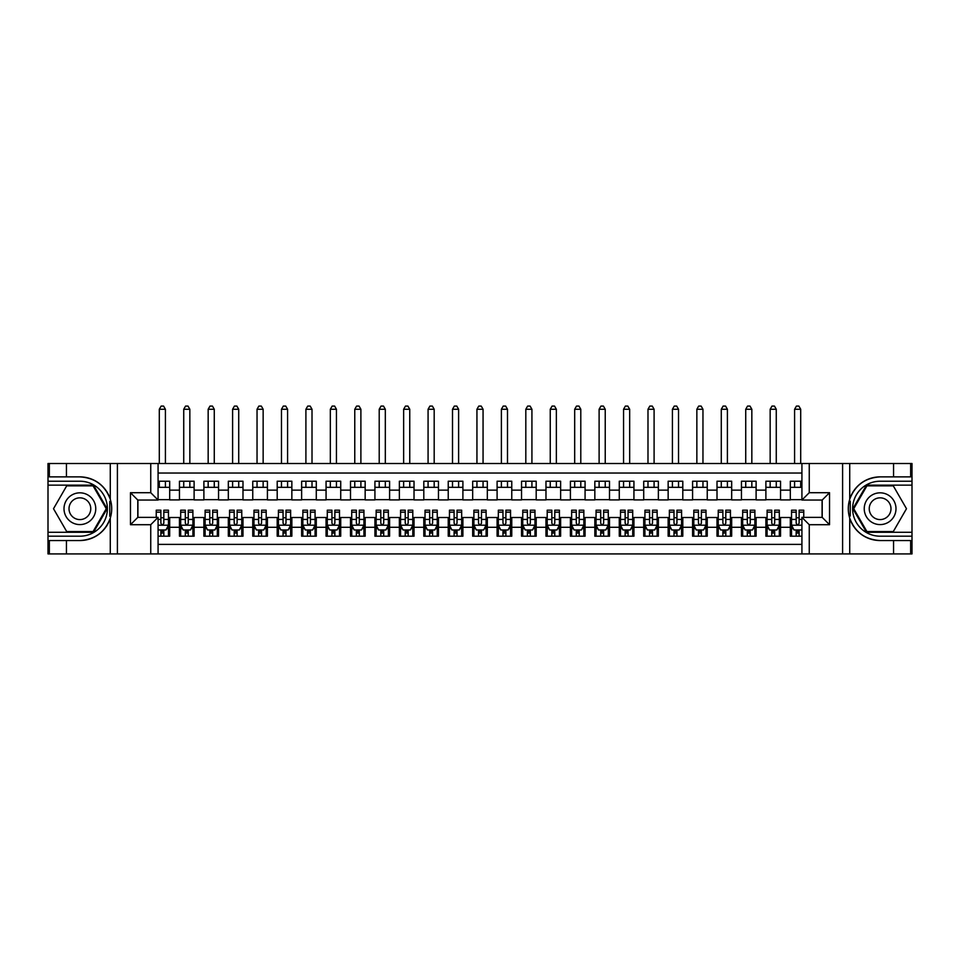 <?xml version="1.0" encoding="UTF-8"?>
<svg xmlns="http://www.w3.org/2000/svg" width="960" height="960" viewBox="0 0 960 960"><rect width="100%" height="100%" fill="white"/><g stroke="black" fill="none" stroke-linecap="round" stroke-linejoin="round"><path stroke-width="1.44" d="M158.076 553.92L801.924 553.92L801.924 517.38L822.204 517.38L822.204 500.04L801.924 500.04L801.924 463.512L158.076 463.512L158.076 500.04L137.796 500.04L137.796 517.38L158.076 517.38L158.076 553.92L66.444 553.92L66.444 540.54L79.884 540.54A31.824 31.824 0 0 0 110.28 518.16C112.14 511.872 112.14 505.56 110.28 499.26A31.824 31.824 0 0 0 79.884 476.88L66.444 476.88L66.444 463.512L48 463.512L48 532.284L93.504 532.284L107.112 508.716L93.504 485.136L48 485.136M801.924 481.224L790.32 481.224L790.32 490.14L780.54 490.14L780.54 499.92L790.32 499.92L790.32 490.14M780.54 490.14L780.54 481.224L765.888 481.224L765.888 490.14L756.108 490.14L756.108 499.92L765.888 499.92L765.888 490.14M756.108 490.14L756.108 481.224L741.444 481.224L741.444 490.14L731.676 490.14L731.676 499.92L741.444 499.92L741.444 490.14M731.676 490.14L731.676 481.224L717.012 481.224L717.012 490.14L707.244 490.14L707.244 499.92L717.012 499.92L717.012 490.14M707.244 490.14L707.244 481.224L692.58 481.224L692.58 490.14L682.8 490.14L682.8 499.92L692.58 499.92L692.58 490.14M682.8 490.14L682.8 481.224L668.148 481.224L668.148 490.14L658.368 490.14L658.368 499.92L668.148 499.92L668.148 490.14M658.368 490.14L658.368 481.224L643.716 481.224L643.716 490.14L633.936 490.14L633.936 499.92L643.716 499.92L643.716 490.14M633.936 490.14L633.936 481.224L619.272 481.224L619.272 490.14L609.504 490.14L609.504 499.92L619.272 499.92L619.272 490.14M609.504 490.14L609.504 481.224L594.84 481.224L594.84 490.14L585.072 490.14L585.072 499.92L594.84 499.92L594.84 490.14M585.072 490.14L585.072 481.224L570.408 481.224L570.408 490.14L560.628 490.14L560.628 499.92L570.408 499.92L570.408 490.14M560.628 490.14L560.628 481.224L545.976 481.224L545.976 490.14L536.196 490.14L536.196 499.92L545.976 499.92L545.976 490.14M536.196 490.14L536.196 481.224L521.544 481.224L521.544 490.14L511.764 490.14L511.764 499.92L521.544 499.92L521.544 490.14M511.764 490.14L511.764 481.224L497.1 481.224L497.1 490.14L487.332 490.14L487.332 499.92L497.1 499.92L497.1 490.14M487.332 490.14L487.332 481.224L472.668 481.224L472.668 490.14L462.9 490.14L462.9 499.92L472.668 499.92L472.668 490.14M462.9 490.14L462.9 481.224L448.236 481.224L448.236 490.14L438.456 490.14L438.456 499.92L448.236 499.92L448.236 490.14M438.456 490.14L438.456 481.224L423.804 481.224L423.804 490.14L414.024 490.14L414.024 499.92L423.804 499.92L423.804 490.14M414.024 490.14L414.024 481.224L399.372 481.224L399.372 490.14L389.592 490.14L389.592 499.92L399.372 499.92L399.372 490.14M389.592 490.14L389.592 481.224L374.928 481.224L374.928 490.14L365.16 490.14L365.16 499.92L374.928 499.92L374.928 490.14M365.16 490.14L365.16 481.224L350.496 481.224L350.496 490.14L340.728 490.14L340.728 499.92L350.496 499.92L350.496 490.14M340.728 490.14L340.728 481.224L326.064 481.224L326.064 490.14L316.284 490.14L316.284 499.92L326.064 499.92L326.064 490.14M316.284 490.14L316.284 481.224L301.632 481.224L301.632 490.14L291.852 490.14L291.852 499.92L301.632 499.92L301.632 490.14M291.852 490.14L291.852 481.224L277.2 481.224L277.2 490.14L267.42 490.14L267.42 499.92L277.2 499.92L277.2 490.14M267.42 490.14L267.42 481.224L252.756 481.224L252.756 490.14L242.988 490.14L242.988 499.92L252.756 499.92L252.756 490.14M242.988 490.14L242.988 481.224L228.324 481.224L228.324 490.14L218.556 490.14L218.556 499.92L228.324 499.92L228.324 490.14M218.556 490.14L218.556 481.224L203.892 481.224L203.892 490.14L194.112 490.14L194.112 499.92L203.892 499.92L203.892 490.14M194.112 490.14L194.112 481.224L179.46 481.224L179.46 499.92L169.68 499.92L169.68 481.224L158.076 481.224M158.076 536.196L169.68 536.196L169.68 517.512L179.46 517.512L179.46 536.196L194.112 536.196L194.112 517.512L203.892 517.512L203.892 527.28L194.112 527.28M203.892 527.28L203.892 536.196L218.556 536.196L218.556 517.512L228.324 517.512L228.324 527.28L218.556 527.28M228.324 527.28L228.324 536.196L242.988 536.196L242.988 517.512L252.756 517.512L252.756 527.28L242.988 527.28M252.756 527.28L252.756 536.196L267.42 536.196L267.42 517.512L277.2 517.512L277.2 527.28L267.42 527.28M277.2 527.28L277.2 536.196L291.852 536.196L291.852 517.512L301.632 517.512L301.632 527.28L291.852 527.28M301.632 527.28L301.632 536.196L316.284 536.196L316.284 517.512L326.064 517.512L326.064 527.28L316.284 527.28M326.064 527.28L326.064 536.196L340.728 536.196L340.728 517.512L350.496 517.512L350.496 527.28L340.728 527.28M350.496 527.28L350.496 536.196L365.16 536.196L365.16 517.512L374.928 517.512L374.928 527.28L365.16 527.28M374.928 527.28L374.928 536.196L389.592 536.196L389.592 517.512L399.372 517.512L399.372 527.28L389.592 527.28M399.372 527.28L399.372 536.196L414.024 536.196L414.024 517.512L423.804 517.512L423.804 527.28L414.024 527.28M423.804 527.28L423.804 536.196L438.456 536.196L438.456 517.512L448.236 517.512L448.236 527.28L438.456 527.28M448.236 527.28L448.236 536.196L462.9 536.196L462.9 517.512L472.668 517.512L472.668 527.28L462.9 527.28M472.668 527.28L472.668 536.196L487.332 536.196L487.332 517.512L497.1 517.512L497.1 527.28L487.332 527.28M497.1 527.28L497.1 536.196L511.764 536.196L511.764 517.512L521.544 517.512L521.544 527.28L511.764 527.28M521.544 527.28L521.544 536.196L536.196 536.196L536.196 517.512L545.976 517.512L545.976 527.28L536.196 527.28M545.976 527.28L545.976 536.196L560.628 536.196L560.628 517.512L570.408 517.512L570.408 527.28L560.628 527.28M570.408 527.28L570.408 536.196L585.072 536.196L585.072 517.512L594.84 517.512L594.84 527.28L585.072 527.28M594.84 527.28L594.84 536.196L609.504 536.196L609.504 517.512L619.272 517.512L619.272 527.28L609.504 527.28M619.272 527.28L619.272 536.196L633.936 536.196L633.936 517.512L643.716 517.512L643.716 527.28L633.936 527.28M643.716 527.28L643.716 536.196L658.368 536.196L658.368 517.512L668.148 517.512L668.148 527.28L658.368 527.28M668.148 527.28L668.148 536.196L682.8 536.196L682.8 517.512L692.58 517.512L692.58 527.28L682.8 527.28M692.58 527.28L692.58 536.196L707.244 536.196L707.244 517.512L717.012 517.512L717.012 527.28L707.244 527.28M717.012 527.28L717.012 536.196L731.676 536.196L731.676 517.512L741.444 517.512L741.444 527.28L731.676 527.28M741.444 527.28L741.444 536.196L756.108 536.196L756.108 517.512L765.888 517.512L765.888 527.28L756.108 527.28M765.888 527.28L765.888 536.196L780.54 536.196L780.54 517.512L790.32 517.512L790.32 527.28L780.54 527.28M801.924 473.04L158.076 473.04M158.076 544.38L801.924 544.38M790.32 527.28L790.32 536.196L801.924 536.196M137.916 500.04L137.916 517.38M822.084 517.38L822.084 500.04M158.076 487.332L169.68 487.332M158.076 499.668L169.68 499.668M160.884 517.752L163.824 517.752M168.456 517.752L169.68 517.752M160.884 530.088L163.824 530.088M168.456 530.088L169.68 530.088M179.46 499.668L194.112 499.668M179.46 487.332L194.112 487.332M179.46 517.752L180.684 517.752M185.316 517.752L188.256 517.752M192.9 517.752L194.112 517.752M179.46 530.088L180.684 530.088M185.316 530.088L188.256 530.088M192.9 530.088L194.112 530.088M203.892 517.752L205.116 517.752M209.76 517.752L212.688 517.752M217.332 517.752L218.556 517.752M203.892 530.088L205.116 530.088M209.76 530.088L212.688 530.088M217.332 530.088L218.556 530.088M203.892 487.332L218.556 487.332M203.892 499.668L218.556 499.668M228.324 517.752L229.548 517.752M234.192 517.752L237.12 517.752M241.764 517.752L242.988 517.752M228.324 530.088L229.548 530.088M234.192 530.088L237.12 530.088M241.764 530.088L242.988 530.088M228.324 487.332L242.988 487.332M228.324 499.668L242.988 499.668M252.756 517.752L253.98 517.752M258.624 517.752L261.552 517.752M266.196 517.752L267.42 517.752M252.756 530.088L253.98 530.088M258.624 530.088L261.552 530.088M266.196 530.088L267.42 530.088M252.756 487.332L267.42 487.332M252.756 499.668L267.42 499.668M277.2 517.752L278.412 517.752M283.056 517.752L285.996 517.752M290.628 517.752L291.852 517.752M277.2 530.088L278.412 530.088M283.056 530.088L285.996 530.088M290.628 530.088L291.852 530.088M277.2 487.332L291.852 487.332M277.2 499.668L291.852 499.668M301.632 517.752L302.856 517.752M307.488 517.752L310.428 517.752M315.072 517.752L316.284 517.752M301.632 530.088L302.856 530.088M307.488 530.088L310.428 530.088M315.072 530.088L316.284 530.088M301.632 487.332L316.284 487.332M301.632 499.668L316.284 499.668M326.064 517.752L327.288 517.752M331.932 517.752L334.86 517.752M339.504 517.752L340.728 517.752M326.064 530.088L327.288 530.088M331.932 530.088L334.86 530.088M339.504 530.088L340.728 530.088M326.064 487.332L340.728 487.332M326.064 499.668L340.728 499.668M350.496 517.752L351.72 517.752M356.364 517.752L359.292 517.752M363.936 517.752L365.16 517.752M350.496 530.088L351.72 530.088M356.364 530.088L359.292 530.088M363.936 530.088L365.16 530.088M350.496 487.332L365.16 487.332M350.496 499.668L365.16 499.668M374.928 517.752L376.152 517.752M380.796 517.752L383.724 517.752M388.368 517.752L389.592 517.752M374.928 530.088L376.152 530.088M380.796 530.088L383.724 530.088M388.368 530.088L389.592 530.088M374.928 487.332L389.592 487.332M374.928 499.668L389.592 499.668M399.372 517.752L400.584 517.752M405.228 517.752L408.168 517.752M412.8 517.752L414.024 517.752M399.372 530.088L400.584 530.088M405.228 530.088L408.168 530.088M412.8 530.088L414.024 530.088M399.372 487.332L414.024 487.332M399.372 499.668L414.024 499.668M423.804 517.752L425.028 517.752M429.66 517.752L432.6 517.752M437.244 517.752L438.456 517.752M423.804 530.088L425.028 530.088M429.66 530.088L432.6 530.088M437.244 530.088L438.456 530.088M423.804 487.332L438.456 487.332M423.804 499.668L438.456 499.668M448.236 517.752L449.46 517.752M454.104 517.752L457.032 517.752M461.676 517.752L462.9 517.752M448.236 530.088L449.46 530.088M454.104 530.088L457.032 530.088M461.676 530.088L462.9 530.088M448.236 487.332L462.9 487.332M448.236 499.668L462.9 499.668M472.668 517.752L473.892 517.752M478.536 517.752L481.464 517.752M486.108 517.752L487.332 517.752M472.668 530.088L473.892 530.088M478.536 530.088L481.464 530.088M486.108 530.088L487.332 530.088M472.668 487.332L487.332 487.332M472.668 499.668L487.332 499.668M497.1 517.752L498.324 517.752M502.968 517.752L505.896 517.752M510.54 517.752L511.764 517.752M497.1 530.088L498.324 530.088M502.968 530.088L505.896 530.088M510.54 530.088L511.764 530.088M497.1 487.332L511.764 487.332M497.1 499.668L511.764 499.668M521.544 517.752L522.756 517.752M527.4 517.752L530.34 517.752M534.972 517.752L536.196 517.752M521.544 530.088L522.756 530.088M527.4 530.088L530.34 530.088M534.972 530.088L536.196 530.088M521.544 487.332L536.196 487.332M521.544 499.668L536.196 499.668M545.976 517.752L547.2 517.752M551.832 517.752L554.772 517.752M559.416 517.752L560.628 517.752M545.976 530.088L547.2 530.088M551.832 530.088L554.772 530.088M559.416 530.088L560.628 530.088M545.976 487.332L560.628 487.332M545.976 499.668L560.628 499.668M570.408 517.752L571.632 517.752M576.276 517.752L579.204 517.752M583.848 517.752L585.072 517.752M570.408 530.088L571.632 530.088M576.276 530.088L579.204 530.088M583.848 530.088L585.072 530.088M570.408 487.332L585.072 487.332M570.408 499.668L585.072 499.668M594.84 517.752L596.064 517.752M600.708 517.752L603.636 517.752M608.28 517.752L609.504 517.752M594.84 530.088L596.064 530.088M600.708 530.088L603.636 530.088M608.28 530.088L609.504 530.088M594.84 487.332L609.504 487.332M594.84 499.668L609.504 499.668M619.272 517.752L620.496 517.752M625.14 517.752L628.068 517.752M632.712 517.752L633.936 517.752M619.272 530.088L620.496 530.088M625.14 530.088L628.068 530.088M632.712 530.088L633.936 530.088M619.272 487.332L633.936 487.332M619.272 499.668L633.936 499.668M643.716 517.752L644.928 517.752M649.572 517.752L652.512 517.752M657.144 517.752L658.368 517.752M643.716 530.088L644.928 530.088M649.572 530.088L652.512 530.088M657.144 530.088L658.368 530.088M643.716 487.332L658.368 487.332M643.716 499.668L658.368 499.668M668.148 517.752L669.372 517.752M674.004 517.752L676.944 517.752M681.588 517.752L682.8 517.752M668.148 530.088L669.372 530.088M674.004 530.088L676.944 530.088M681.588 530.088L682.8 530.088M668.148 487.332L682.8 487.332M668.148 499.668L682.8 499.668M692.58 517.752L693.804 517.752M698.448 517.752L701.376 517.752M706.02 517.752L707.244 517.752M692.58 530.088L693.804 530.088M698.448 530.088L701.376 530.088M706.02 530.088L707.244 530.088M692.58 487.332L707.244 487.332M692.58 499.668L707.244 499.668M717.012 517.752L718.236 517.752M722.88 517.752L725.808 517.752M730.452 517.752L731.676 517.752M717.012 530.088L718.236 530.088M722.88 530.088L725.808 530.088M730.452 530.088L731.676 530.088M717.012 487.332L731.676 487.332M717.012 499.668L731.676 499.668M741.444 517.752L742.668 517.752M747.312 517.752L750.24 517.752M754.884 517.752L756.108 517.752M741.444 530.088L742.668 530.088M747.312 530.088L750.24 530.088M754.884 530.088L756.108 530.088M741.444 487.332L756.108 487.332M741.444 499.668L756.108 499.668M765.888 517.752L767.1 517.752M771.744 517.752L774.684 517.752M779.316 517.752L780.54 517.752M765.888 530.088L767.1 530.088M771.744 530.088L774.684 530.088M779.316 530.088L780.54 530.088M765.888 487.332L780.54 487.332M765.888 499.668L780.54 499.668M790.32 517.752L791.544 517.752M796.176 517.752L799.116 517.752M790.32 530.088L791.544 530.088M796.176 530.088L799.116 530.088M790.32 487.332L801.924 487.332M790.32 499.668L801.924 499.668M160.884 533.028L163.824 533.028M158.076 528.744L158.688 529.968L166.02 529.968L168.456 525.084L168.456 510.18L163.824 510.18L163.824 512.172L168.456 512.172M168.456 525.084L168.456 536.196M156.24 517.38L156.24 510.18L160.884 510.18L160.884 523.248C161.868 525.132 162.84 525.132 163.824 523.248L163.824 512.172M163.824 529.968L163.824 536.196M160.884 536.196L160.884 529.968M165.408 487.332L165.408 481.224M165.408 463.512L165.408 409.26L159.3 409.26L159.3 463.512M159.3 487.332L159.3 481.224M159.3 409.26L161.136 406.08L163.572 406.08L165.408 409.26M87.828 494.952A15.888 15.888 0 0 0 66.132 500.772A15.888 15.888 0 0 0 71.94 522.468A15.888 15.888 0 0 0 93.636 516.648A15.888 15.888 0 0 0 87.828 494.952M85.32 499.296A10.872 10.872 0 0 0 70.476 503.268A10.872 10.872 0 0 0 74.448 518.124A10.872 10.872 0 0 0 89.304 514.152A10.872 10.872 0 0 0 85.32 499.296M93.072 531.552L66.696 531.552L53.508 508.716L66.696 485.868L93.072 485.868L106.272 508.716L93.072 531.552M888.06 494.952A15.888 15.888 0 0 0 866.364 500.772A15.888 15.888 0 0 0 872.172 522.468A15.888 15.888 0 0 0 893.868 516.648A15.888 15.888 0 0 0 888.06 494.952M885.552 499.296A10.872 10.872 0 0 0 870.696 503.268A10.872 10.872 0 0 0 874.68 518.124A10.872 10.872 0 0 0 889.524 514.152A10.872 10.872 0 0 0 885.552 499.296M893.304 531.552L866.928 531.552L853.728 508.716L866.928 485.868L893.304 485.868L906.492 508.716L893.304 531.552M109.752 516.048L110.856 516.048A31.824 31.824 0 0 0 110.856 501.384L109.764 501.384L109.752 516.24L110.808 516.24M66.444 463.512L110.28 463.512L110.28 499.26C104.976 485.244 94.848 477.792 79.884 476.88M79.884 540.54C94.848 539.628 104.976 532.176 110.28 518.16L110.28 553.92M150.744 553.92L150.744 524.712L130.464 524.712L130.464 492.708L150.744 492.708L150.744 463.512L117.396 463.512L117.396 553.92M66.444 553.92L48 553.92L48 532.284M48 536.196L79.884 536.196A27.492 27.492 0 0 0 107.376 508.716A27.492 27.492 0 0 0 79.884 481.224L48 481.224M110.28 463.512L117.396 463.512M150.744 463.512L158.076 463.512M66.444 540.54L49.344 540.54L49.344 553.92M66.444 476.88L49.344 476.88L49.344 463.512M150.744 524.712L158.076 517.38M130.464 524.712L137.796 517.38M130.464 492.708L137.796 500.04M150.744 492.708L158.076 500.04M109.764 501.384L110.808 501.204M111.6 511.44L111.696 507.588M111.384 504.12L111.216 503.076M850.248 501.372L849.144 501.372A31.824 31.824 0 0 0 849.144 516.036L850.236 516.036L850.248 501.18L849.192 501.18M801.924 463.512L893.556 463.512L893.556 476.88L880.116 476.88A31.824 31.824 0 0 0 849.72 499.26C847.86 505.548 847.86 511.86 849.72 518.16A31.824 31.824 0 0 0 880.116 540.54L893.556 540.54L893.556 553.92L912 553.92L912 485.136L866.496 485.136L852.888 508.716L866.496 532.284L912 532.284M893.556 553.92L849.72 553.92L849.72 518.16C855.024 532.176 865.152 539.628 880.116 540.54M880.116 476.88C865.152 477.792 855.024 485.244 849.72 499.26L849.72 463.512M809.256 463.512L809.256 492.708L829.536 492.708L829.536 524.712L809.256 524.712L809.256 553.92L842.604 553.92L842.604 463.512M893.556 463.512L912 463.512L912 485.136M912 481.224L880.116 481.224A27.492 27.492 0 0 0 852.624 508.716A27.492 27.492 0 0 0 880.116 536.196L912 536.196M849.72 553.92L842.604 553.92M809.256 553.92L801.924 553.92M893.556 476.88L910.656 476.88L910.656 463.512M893.556 540.54L910.656 540.54L910.656 553.92M809.256 492.708L801.924 500.04M829.536 492.708L822.204 500.04M829.536 524.712L822.204 517.38M809.256 524.712L801.924 517.38M850.236 516.036L849.192 516.228M848.4 505.98L848.304 509.832M848.616 513.3L848.784 514.344M185.316 533.028L188.256 533.028M180.684 512.172L185.316 512.172L185.316 510.18L180.684 510.18L180.684 525.084L183.12 529.968L190.452 529.968L192.9 525.084L192.9 510.18L188.256 510.18L188.256 512.172L192.9 512.172M192.9 525.084L192.9 536.196M180.684 525.084L180.684 536.196M188.256 529.968L188.256 536.196M185.316 536.196L185.316 529.968M185.316 512.172L185.316 523.248C186.3 525.132 187.272 525.132 188.256 523.248L188.256 512.172M189.84 487.332L189.84 481.224M189.84 463.512L189.84 409.26L183.732 409.26L183.732 463.512M183.732 487.332L183.732 481.224M183.732 409.26L185.568 406.08L188.004 406.08L189.84 409.26M209.76 533.028L212.688 533.028M205.116 512.172L209.76 512.172L209.76 510.18L205.116 510.18L205.116 525.084L207.552 529.968L214.884 529.968L217.332 525.084L217.332 510.18L212.688 510.18L212.688 512.172L217.332 512.172M217.332 525.084L217.332 536.196M205.116 525.084L205.116 536.196M212.688 529.968L212.688 536.196M209.76 536.196L209.76 529.968M209.76 512.172L209.76 523.248C210.732 525.132 211.704 525.132 212.688 523.248L212.688 512.172M214.272 487.332L214.272 481.224M214.272 463.512L214.272 409.26L208.164 409.26L208.164 463.512M208.164 487.332L208.164 481.224M208.164 409.26L210 406.08L212.448 406.08L214.272 409.26M234.192 533.028L237.12 533.028M229.548 512.172L234.192 512.172L234.192 510.18L229.548 510.18L229.548 525.084L231.996 529.968L239.316 529.968L241.764 525.084L241.764 510.18L237.12 510.18L237.12 512.172L241.764 512.172M241.764 525.084L241.764 536.196M229.548 525.084L229.548 536.196M237.12 529.968L237.12 536.196M234.192 536.196L234.192 529.968M234.192 512.172L234.192 523.248C235.164 525.132 236.148 525.132 237.12 523.248L237.12 512.172M238.716 487.332L238.716 481.224M238.716 463.512L238.716 409.26L232.596 409.26L232.596 463.512M232.596 487.332L232.596 481.224M232.596 409.26L234.432 406.08L236.88 406.08L238.716 409.26M258.624 533.028L261.552 533.028M253.98 512.172L258.624 512.172L258.624 510.18L253.98 510.18L253.98 525.084L256.428 529.968L263.76 529.968L266.196 525.084L266.196 510.18L261.552 510.18L261.552 512.172L266.196 512.172M266.196 525.084L266.196 536.196M253.98 525.084L253.98 536.196M261.552 529.968L261.552 536.196M258.624 536.196L258.624 529.968M258.624 512.172L258.624 523.248C259.596 525.132 260.58 525.132 261.552 523.248L261.552 512.172M263.148 487.332L263.148 481.224M263.148 463.512L263.148 409.26L257.04 409.26L257.04 463.512M257.04 487.332L257.04 481.224M257.04 409.26L258.864 406.08L261.312 406.08L263.148 409.26M283.056 533.028L285.996 533.028M278.412 512.172L283.056 512.172L283.056 510.18L278.412 510.18L278.412 525.084L280.86 529.968L288.192 529.968L290.628 525.084L290.628 510.18L285.996 510.18L285.996 512.172L290.628 512.172M290.628 525.084L290.628 536.196M278.412 525.084L278.412 536.196M285.996 529.968L285.996 536.196M283.056 536.196L283.056 529.968M283.056 512.172L283.056 523.248C284.04 525.132 285.012 525.132 285.996 523.248L285.996 512.172M287.58 487.332L287.58 481.224M287.58 463.512L287.58 409.26L281.472 409.26L281.472 463.512M281.472 487.332L281.472 481.224M281.472 409.26L283.308 406.08L285.744 406.08L287.58 409.26M307.488 533.028L310.428 533.028M302.856 512.172L307.488 512.172L307.488 510.18L302.856 510.18L302.856 525.084L305.292 529.968L312.624 529.968L315.072 525.084L315.072 510.18L310.428 510.18L310.428 512.172L315.072 512.172M315.072 525.084L315.072 536.196M302.856 525.084L302.856 536.196M310.428 529.968L310.428 536.196M307.488 536.196L307.488 529.968M307.488 512.172L307.488 523.248C308.472 525.132 309.444 525.132 310.428 523.248L310.428 512.172M312.012 487.332L312.012 481.224M312.012 463.512L312.012 409.26L305.904 409.26L305.904 463.512M305.904 487.332L305.904 481.224M305.904 409.26L307.74 406.08L310.176 406.08L312.012 409.26M331.932 533.028L334.86 533.028M327.288 512.172L331.932 512.172L331.932 510.18L327.288 510.18L327.288 525.084L329.724 529.968L337.056 529.968L339.504 525.084L339.504 510.18L334.86 510.18L334.86 512.172L339.504 512.172M339.504 525.084L339.504 536.196M327.288 525.084L327.288 536.196M334.86 529.968L334.86 536.196M331.932 536.196L331.932 529.968M331.932 512.172L331.932 523.248C332.904 525.132 333.876 525.132 334.86 523.248L334.86 512.172M336.444 487.332L336.444 481.224M336.444 463.512L336.444 409.26L330.336 409.26L330.336 463.512M330.336 487.332L330.336 481.224M330.336 409.26L332.172 406.08L334.62 406.08L336.444 409.26M356.364 533.028L359.292 533.028M351.72 512.172L356.364 512.172L356.364 510.18L351.72 510.18L351.72 525.084L354.168 529.968L361.488 529.968L363.936 525.084L363.936 510.18L359.292 510.18L359.292 512.172L363.936 512.172M363.936 525.084L363.936 536.196M351.72 525.084L351.72 536.196M359.292 529.968L359.292 536.196M356.364 536.196L356.364 529.968M356.364 512.172L356.364 523.248C357.336 525.132 358.32 525.132 359.292 523.248L359.292 512.172M360.888 487.332L360.888 481.224M360.888 463.512L360.888 409.26L354.768 409.26L354.768 463.512M354.768 487.332L354.768 481.224M354.768 409.26L356.604 406.08L359.052 406.08L360.888 409.26M380.796 533.028L383.724 533.028M376.152 512.172L380.796 512.172L380.796 510.18L376.152 510.18L376.152 525.084L378.6 529.968L385.932 529.968L388.368 525.084L388.368 510.18L383.724 510.18L383.724 512.172L388.368 512.172M388.368 525.084L388.368 536.196M376.152 525.084L376.152 536.196M383.724 529.968L383.724 536.196M380.796 536.196L380.796 529.968M380.796 512.172L380.796 523.248C381.768 525.132 382.752 525.132 383.724 523.248L383.724 512.172M385.32 487.332L385.32 481.224M385.32 463.512L385.32 409.26L379.212 409.26L379.212 463.512M379.212 487.332L379.212 481.224M379.212 409.26L381.036 406.08L383.484 406.08L385.32 409.26M405.228 533.028L408.168 533.028M400.584 512.172L405.228 512.172L405.228 510.18L400.584 510.18L400.584 525.084L403.032 529.968L410.364 529.968L412.8 525.084L412.8 510.18L408.168 510.18L408.168 512.172L412.8 512.172M412.8 525.084L412.8 536.196M400.584 525.084L400.584 536.196M408.168 529.968L408.168 536.196M405.228 536.196L405.228 529.968M405.228 512.172L405.228 523.248C406.212 525.132 407.184 525.132 408.168 523.248L408.168 512.172M409.752 487.332L409.752 481.224M409.752 463.512L409.752 409.26L403.644 409.26L403.644 463.512M403.644 487.332L403.644 481.224M403.644 409.26L405.48 406.08L407.916 406.08L409.752 409.26M429.66 533.028L432.6 533.028M425.028 512.172L429.66 512.172L429.66 510.18L425.028 510.18L425.028 525.084L427.464 529.968L434.796 529.968L437.244 525.084L437.244 510.18L432.6 510.18L432.6 512.172L437.244 512.172M437.244 525.084L437.244 536.196M425.028 525.084L425.028 536.196M432.6 529.968L432.6 536.196M429.66 536.196L429.66 529.968M429.66 512.172L429.66 523.248C430.644 525.132 431.616 525.132 432.6 523.248L432.6 512.172M434.184 487.332L434.184 481.224M434.184 463.512L434.184 409.26L428.076 409.26L428.076 463.512M428.076 487.332L428.076 481.224M428.076 409.26L429.912 406.08L432.348 406.08L434.184 409.26M454.104 533.028L457.032 533.028M449.46 512.172L454.104 512.172L454.104 510.18L449.46 510.18L449.46 525.084L451.896 529.968L459.228 529.968L461.676 525.084L461.676 510.18L457.032 510.18L457.032 512.172L461.676 512.172M461.676 525.084L461.676 536.196M449.46 525.084L449.46 536.196M457.032 529.968L457.032 536.196M454.104 536.196L454.104 529.968M454.104 512.172L454.104 523.248C455.076 525.132 456.048 525.132 457.032 523.248L457.032 512.172M458.616 487.332L458.616 481.224M458.616 463.512L458.616 409.26L452.508 409.26L452.508 463.512M452.508 487.332L452.508 481.224M452.508 409.26L454.344 406.08L456.792 406.08L458.616 409.26M478.536 533.028L481.464 533.028M473.892 512.172L478.536 512.172L478.536 510.18L473.892 510.18L473.892 525.084L476.34 529.968L483.66 529.968L486.108 525.084L486.108 510.18L481.464 510.18L481.464 512.172L486.108 512.172M486.108 525.084L486.108 536.196M473.892 525.084L473.892 536.196M481.464 529.968L481.464 536.196M478.536 536.196L478.536 529.968M478.536 512.172L478.536 523.248C479.508 525.132 480.492 525.132 481.464 523.248L481.464 512.172M483.06 487.332L483.06 481.224M483.06 463.512L483.06 409.26L476.94 409.26L476.94 463.512M476.94 487.332L476.94 481.224M476.94 409.26L478.776 406.08L481.224 406.08L483.06 409.26M502.968 533.028L505.896 533.028M498.324 512.172L502.968 512.172L502.968 510.18L498.324 510.18L498.324 525.084L500.772 529.968L508.104 529.968L510.54 525.084L510.54 510.18L505.896 510.18L505.896 512.172L510.54 512.172M510.54 525.084L510.54 536.196M498.324 525.084L498.324 536.196M505.896 529.968L505.896 536.196M502.968 536.196L502.968 529.968M502.968 512.172L502.968 523.248C503.94 525.132 504.924 525.132 505.896 523.248L505.896 512.172M507.492 487.332L507.492 481.224M507.492 463.512L507.492 409.26L501.384 409.26L501.384 463.512M501.384 487.332L501.384 481.224M501.384 409.26L503.208 406.08L505.656 406.08L507.492 409.26M527.4 533.028L530.34 533.028M522.756 512.172L527.4 512.172L527.4 510.18L522.756 510.18L522.756 525.084L525.204 529.968L532.536 529.968L534.972 525.084L534.972 510.18L530.34 510.18L530.34 512.172L534.972 512.172M534.972 525.084L534.972 536.196M522.756 525.084L522.756 536.196M530.34 529.968L530.34 536.196M527.4 536.196L527.4 529.968M527.4 512.172L527.4 523.248C528.384 525.132 529.356 525.132 530.34 523.248L530.34 512.172M531.924 487.332L531.924 481.224M531.924 463.512L531.924 409.26L525.816 409.26L525.816 463.512M525.816 487.332L525.816 481.224M525.816 409.26L527.652 406.08L530.088 406.08L531.924 409.26M551.832 533.028L554.772 533.028M547.2 512.172L551.832 512.172L551.832 510.18L547.2 510.18L547.2 525.084L549.636 529.968L556.968 529.968L559.416 525.084L559.416 510.18L554.772 510.18L554.772 512.172L559.416 512.172M559.416 525.084L559.416 536.196M547.2 525.084L547.2 536.196M554.772 529.968L554.772 536.196M551.832 536.196L551.832 529.968M551.832 512.172L551.832 523.248C552.816 525.132 553.788 525.132 554.772 523.248L554.772 512.172M556.356 487.332L556.356 481.224M556.356 463.512L556.356 409.26L550.248 409.26L550.248 463.512M550.248 487.332L550.248 481.224M550.248 409.26L552.084 406.08L554.52 406.08L556.356 409.26M576.276 533.028L579.204 533.028M571.632 512.172L576.276 512.172L576.276 510.18L571.632 510.18L571.632 525.084L574.068 529.968L581.4 529.968L583.848 525.084L583.848 510.18L579.204 510.18L579.204 512.172L583.848 512.172M583.848 525.084L583.848 536.196M571.632 525.084L571.632 536.196M579.204 529.968L579.204 536.196M576.276 536.196L576.276 529.968M576.276 512.172L576.276 523.248C577.248 525.132 578.22 525.132 579.204 523.248L579.204 512.172M580.788 487.332L580.788 481.224M580.788 463.512L580.788 409.26L574.68 409.26L574.68 463.512M574.68 487.332L574.68 481.224M574.68 409.26L576.516 406.08L578.964 406.08L580.788 409.26M600.708 533.028L603.636 533.028M596.064 512.172L600.708 512.172L600.708 510.18L596.064 510.18L596.064 525.084L598.512 529.968L605.832 529.968L608.28 525.084L608.28 510.18L603.636 510.18L603.636 512.172L608.28 512.172M608.28 525.084L608.28 536.196M596.064 525.084L596.064 536.196M603.636 529.968L603.636 536.196M600.708 536.196L600.708 529.968M600.708 512.172L600.708 523.248C601.68 525.132 602.664 525.132 603.636 523.248L603.636 512.172M605.232 487.332L605.232 481.224M605.232 463.512L605.232 409.26L599.112 409.26L599.112 463.512M599.112 487.332L599.112 481.224M599.112 409.26L600.948 406.08L603.396 406.08L605.232 409.26M625.14 533.028L628.068 533.028M620.496 512.172L625.14 512.172L625.14 510.18L620.496 510.18L620.496 525.084L622.944 529.968L630.276 529.968L632.712 525.084L632.712 510.18L628.068 510.18L628.068 512.172L632.712 512.172M632.712 525.084L632.712 536.196M620.496 525.084L620.496 536.196M628.068 529.968L628.068 536.196M625.14 536.196L625.14 529.968M625.14 512.172L625.14 523.248C626.112 525.132 627.096 525.132 628.068 523.248L628.068 512.172M629.664 487.332L629.664 481.224M629.664 463.512L629.664 409.26L623.556 409.26L623.556 463.512M623.556 487.332L623.556 481.224M623.556 409.26L625.38 406.08L627.828 406.08L629.664 409.26M649.572 533.028L652.512 533.028M644.928 512.172L649.572 512.172L649.572 510.18L644.928 510.18L644.928 525.084L647.376 529.968L654.708 529.968L657.144 525.084L657.144 510.18L652.512 510.18L652.512 512.172L657.144 512.172M657.144 525.084L657.144 536.196M644.928 525.084L644.928 536.196M652.512 529.968L652.512 536.196M649.572 536.196L649.572 529.968M649.572 512.172L649.572 523.248C650.556 525.132 651.528 525.132 652.512 523.248L652.512 512.172M654.096 487.332L654.096 481.224M654.096 463.512L654.096 409.26L647.988 409.26L647.988 463.512M647.988 487.332L647.988 481.224M647.988 409.26L649.824 406.08L652.26 406.08L654.096 409.26M674.004 533.028L676.944 533.028M669.372 512.172L674.004 512.172L674.004 510.18L669.372 510.18L669.372 525.084L671.808 529.968L679.14 529.968L681.588 525.084L681.588 510.18L676.944 510.18L676.944 512.172L681.588 512.172M681.588 525.084L681.588 536.196M669.372 525.084L669.372 536.196M676.944 529.968L676.944 536.196M674.004 536.196L674.004 529.968M674.004 512.172L674.004 523.248C674.988 525.132 675.96 525.132 676.944 523.248L676.944 512.172M678.528 487.332L678.528 481.224M678.528 463.512L678.528 409.26L672.42 409.26L672.42 463.512M672.42 487.332L672.42 481.224M672.42 409.26L674.256 406.08L676.692 406.08L678.528 409.26M698.448 533.028L701.376 533.028M693.804 512.172L698.448 512.172L698.448 510.18L693.804 510.18L693.804 525.084L696.24 529.968L703.572 529.968L706.02 525.084L706.02 510.18L701.376 510.18L701.376 512.172L706.02 512.172M706.02 525.084L706.02 536.196M693.804 525.084L693.804 536.196M701.376 529.968L701.376 536.196M698.448 536.196L698.448 529.968M698.448 512.172L698.448 523.248C699.42 525.132 700.392 525.132 701.376 523.248L701.376 512.172M702.96 487.332L702.96 481.224M702.96 463.512L702.96 409.26L696.852 409.26L696.852 463.512M696.852 487.332L696.852 481.224M696.852 409.26L698.688 406.08L701.136 406.08L702.96 409.26M722.88 533.028L725.808 533.028M718.236 512.172L722.88 512.172L722.88 510.18L718.236 510.18L718.236 525.084L720.684 529.968L728.004 529.968L730.452 525.084L730.452 510.18L725.808 510.18L725.808 512.172L730.452 512.172M730.452 525.084L730.452 536.196M718.236 525.084L718.236 536.196M725.808 529.968L725.808 536.196M722.88 536.196L722.88 529.968M722.88 512.172L722.88 523.248C723.852 525.132 724.836 525.132 725.808 523.248L725.808 512.172M727.404 487.332L727.404 481.224M727.404 463.512L727.404 409.26L721.284 409.26L721.284 463.512M721.284 487.332L721.284 481.224M721.284 409.26L723.12 406.08L725.568 406.08L727.404 409.26M747.312 533.028L750.24 533.028M742.668 512.172L747.312 512.172L747.312 510.18L742.668 510.18L742.668 525.084L745.116 529.968L752.448 529.968L754.884 525.084L754.884 510.18L750.24 510.18L750.24 512.172L754.884 512.172M754.884 525.084L754.884 536.196M742.668 525.084L742.668 536.196M750.24 529.968L750.24 536.196M747.312 536.196L747.312 529.968M747.312 512.172L747.312 523.248C748.284 525.132 749.268 525.132 750.24 523.248L750.24 512.172M751.836 487.332L751.836 481.224M751.836 463.512L751.836 409.26L745.728 409.26L745.728 463.512M745.728 487.332L745.728 481.224M745.728 409.26L747.552 406.08L750 406.08L751.836 409.26M771.744 533.028L774.684 533.028M767.1 512.172L771.744 512.172L771.744 510.18L767.1 510.18L767.1 525.084L769.548 529.968L776.88 529.968L779.316 525.084L779.316 510.18L774.684 510.18L774.684 512.172L779.316 512.172M779.316 525.084L779.316 536.196M767.1 525.084L767.1 536.196M774.684 529.968L774.684 536.196M771.744 536.196L771.744 529.968M771.744 512.172L771.744 523.248C772.728 525.132 773.7 525.132 774.684 523.248L774.684 512.172M776.268 487.332L776.268 481.224M776.268 463.512L776.268 409.26L770.16 409.26L770.16 463.512M770.16 487.332L770.16 481.224M770.16 409.26L771.996 406.08L774.432 406.08L776.268 409.26M796.176 533.028L799.116 533.028M803.76 512.172L803.76 510.18L799.116 510.18L799.116 512.172L803.76 512.172L803.76 517.38M793.308 528.624L791.544 528.624L791.544 510.18L796.176 510.18L796.176 523.248C797.16 525.132 798.132 525.132 799.116 523.248L799.116 512.172M791.544 528.624L791.544 536.196M791.544 525.084L793.98 529.968L801.312 529.968L801.924 528.744M799.116 529.968L799.116 536.196M796.176 536.196L796.176 529.968M800.7 487.332L800.7 481.224M800.7 463.512L800.7 409.26L794.592 409.26L794.592 463.512M794.592 487.332L794.592 481.224M794.592 409.26L796.428 406.08L798.864 406.08L800.7 409.26M179.46 527.28L169.68 527.28M179.46 490.14L169.68 490.14M158.076 525.204L168.396 525.204M168.456 528.624L166.692 528.624M156.24 512.172L160.884 512.172M163.824 519.42L168.456 519.42M158.076 519.42L160.884 519.42M160.884 531.468L163.824 531.468M180.744 525.204L192.84 525.204M192.9 528.624L191.124 528.624M182.448 528.624L180.684 528.624M188.256 519.42L192.9 519.42M180.684 519.42L185.316 519.42M185.316 531.468L188.256 531.468M205.176 525.204L217.272 525.204M217.332 528.624L215.556 528.624M206.88 528.624L205.116 528.624M212.688 519.42L217.332 519.42M205.116 519.42L209.76 519.42M209.76 531.468L212.688 531.468M229.608 525.204L241.704 525.204M241.764 528.624L239.988 528.624M231.324 528.624L229.548 528.624M237.12 519.42L241.764 519.42M229.548 519.42L234.192 519.42M234.192 531.468L237.12 531.468M254.04 525.204L266.136 525.204M266.196 528.624L264.432 528.624M255.756 528.624L253.98 528.624M261.552 519.42L266.196 519.42M253.98 519.42L258.624 519.42M258.624 531.468L261.552 531.468M278.472 525.204L290.568 525.204M290.628 528.624L288.864 528.624M280.188 528.624L278.412 528.624M285.996 519.42L290.628 519.42M278.412 519.42L283.056 519.42M283.056 531.468L285.996 531.468M302.916 525.204L315.012 525.204M315.072 528.624L313.296 528.624M304.62 528.624L302.856 528.624M310.428 519.42L315.072 519.42M302.856 519.42L307.488 519.42M307.488 531.468L310.428 531.468M327.348 525.204L339.444 525.204M339.504 528.624L337.728 528.624M329.052 528.624L327.288 528.624M334.86 519.42L339.504 519.42M327.288 519.42L331.932 519.42M331.932 531.468L334.86 531.468M351.78 525.204L363.876 525.204M363.936 528.624L362.16 528.624M353.496 528.624L351.72 528.624M359.292 519.42L363.936 519.42M351.72 519.42L356.364 519.42M356.364 531.468L359.292 531.468M376.212 525.204L388.308 525.204M388.368 528.624L386.604 528.624M377.928 528.624L376.152 528.624M383.724 519.42L388.368 519.42M376.152 519.42L380.796 519.42M380.796 531.468L383.724 531.468M400.644 525.204L412.74 525.204M412.8 528.624L411.036 528.624M402.36 528.624L400.584 528.624M408.168 519.42L412.8 519.42M400.584 519.42L405.228 519.42M405.228 531.468L408.168 531.468M425.088 525.204L437.184 525.204M437.244 528.624L435.468 528.624M426.792 528.624L425.028 528.624M432.6 519.42L437.244 519.42M425.028 519.42L429.66 519.42M429.66 531.468L432.6 531.468M449.52 525.204L461.616 525.204M461.676 528.624L459.9 528.624M451.224 528.624L449.46 528.624M457.032 519.42L461.676 519.42M449.46 519.42L454.104 519.42M454.104 531.468L457.032 531.468M473.952 525.204L486.048 525.204M486.108 528.624L484.332 528.624M475.668 528.624L473.892 528.624M481.464 519.42L486.108 519.42M473.892 519.42L478.536 519.42M478.536 531.468L481.464 531.468M498.384 525.204L510.48 525.204M510.54 528.624L508.776 528.624M500.1 528.624L498.324 528.624M505.896 519.42L510.54 519.42M498.324 519.42L502.968 519.42M502.968 531.468L505.896 531.468M522.816 525.204L534.912 525.204M534.972 528.624L533.208 528.624M524.532 528.624L522.756 528.624M530.34 519.42L534.972 519.42M522.756 519.42L527.4 519.42M527.4 531.468L530.34 531.468M547.26 525.204L559.356 525.204M559.416 528.624L557.64 528.624M548.964 528.624L547.2 528.624M554.772 519.42L559.416 519.42M547.2 519.42L551.832 519.42M551.832 531.468L554.772 531.468M571.692 525.204L583.788 525.204M583.848 528.624L582.072 528.624M573.396 528.624L571.632 528.624M579.204 519.42L583.848 519.42M571.632 519.42L576.276 519.42M576.276 531.468L579.204 531.468M596.124 525.204L608.22 525.204M608.28 528.624L606.504 528.624M597.84 528.624L596.064 528.624M603.636 519.42L608.28 519.42M596.064 519.42L600.708 519.42M600.708 531.468L603.636 531.468M620.556 525.204L632.652 525.204M632.712 528.624L630.948 528.624M622.272 528.624L620.496 528.624M628.068 519.42L632.712 519.42M620.496 519.42L625.14 519.42M625.14 531.468L628.068 531.468M644.988 525.204L657.084 525.204M657.144 528.624L655.38 528.624M646.704 528.624L644.928 528.624M652.512 519.42L657.144 519.42M644.928 519.42L649.572 519.42M649.572 531.468L652.512 531.468M669.432 525.204L681.528 525.204M681.588 528.624L679.812 528.624M671.136 528.624L669.372 528.624M676.944 519.42L681.588 519.42M669.372 519.42L674.004 519.42M674.004 531.468L676.944 531.468M693.864 525.204L705.96 525.204M706.02 528.624L704.244 528.624M695.568 528.624L693.804 528.624M701.376 519.42L706.02 519.42M693.804 519.42L698.448 519.42M698.448 531.468L701.376 531.468M718.296 525.204L730.392 525.204M730.452 528.624L728.676 528.624M720.012 528.624L718.236 528.624M725.808 519.42L730.452 519.42M718.236 519.42L722.88 519.42M722.88 531.468L725.808 531.468M742.728 525.204L754.824 525.204M754.884 528.624L753.12 528.624M744.444 528.624L742.668 528.624M750.24 519.42L754.884 519.42M742.668 519.42L747.312 519.42M747.312 531.468L750.24 531.468M767.16 525.204L779.256 525.204M779.316 528.624L777.552 528.624M768.876 528.624L767.1 528.624M774.684 519.42L779.316 519.42M767.1 519.42L771.744 519.42M771.744 531.468L774.684 531.468M791.604 525.204L801.924 525.204M791.544 512.172L796.176 512.172M799.116 519.42L801.924 519.42M791.544 519.42L796.176 519.42M796.176 531.468L799.116 531.468"/></g></svg>
